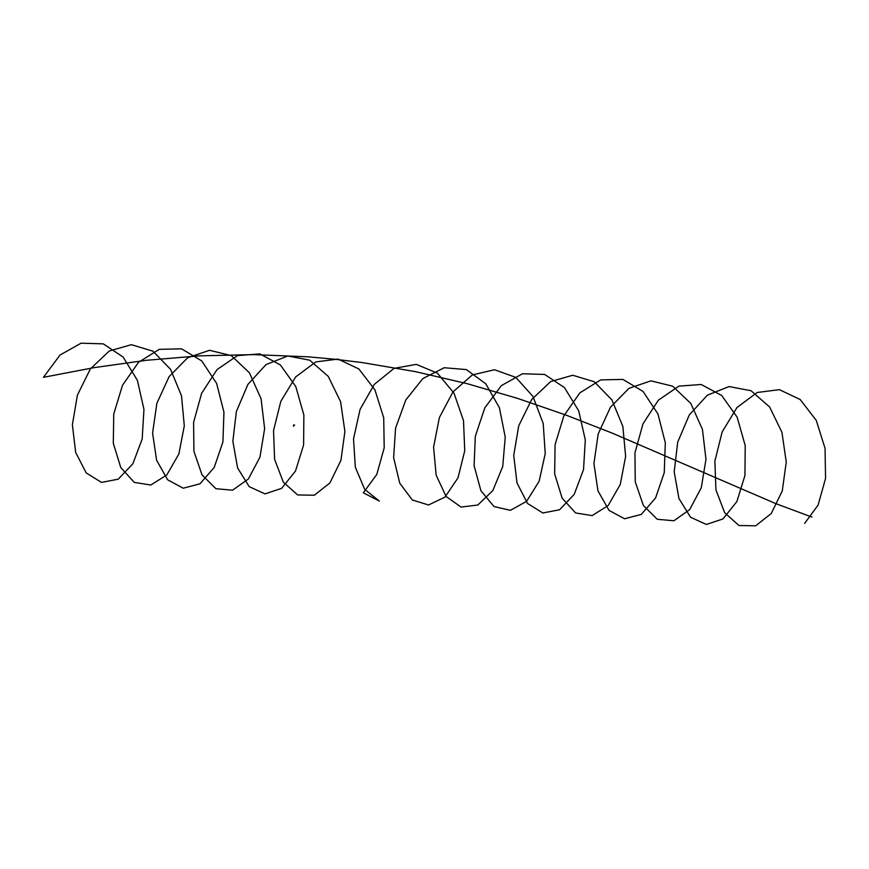 <?xml version="1.0" encoding="UTF-8"?>
<svg xmlns="http://www.w3.org/2000/svg" width="869" height="869" viewBox="0 0 869 869"><rect width="100%" height="100%" fill="white"/><g stroke="black" fill="none" stroke-linecap="round" stroke-linejoin="round"><path stroke-width="0.65" stroke-dasharray="4.34 3.26" d="M293.961 424.93L293.472 426.114L294.08 424.974M294.091 425.289L293.548 426.212L294.048 424.974M293.918 425.05L293.45 425.94M294.634 425.126L293.744 424.919M293.679 425.278L293.374 426.125"/><path stroke-width="1.3" d="M293.592 426.255L293.896 425.06M293.939 424.767L293.44 426.125M293.863 424.778L293.407 426.103M293.809 425.723L294.015 425.115M804.661 523.366L818.131 505.041L825.55 478.428L825.061 448.382L816.252 420.379L800.219 399.544L779.406 389.66L757.138 392.495L736.988 407.518L722.161 431.915L714.872 461.178L715.937 489.899L724.681 512.753L738.976 525.517L755.682 525.81L771.237 513.536L782.274 490.92L786.249 462.091L781.937 432.295L769.619 406.974L751.044 390.746L729.124 386.564L707.388 395.156L689.313 414.904L677.711 442.147L674.203 471.845L678.939 498.513L690.54 517.218L706.356 524.474L722.986 518.923L736.869 501.554L744.939 475.506L745.211 445.547L737.129 417.142L721.672 395.471L701.174 384.478L678.885 386.151L658.398 400.153L642.984 423.855L634.946 452.901L635.261 481.893L643.375 505.476L657.279 519.293L673.909 520.759L689.714 509.571L701.283 487.748L705.976 459.277L702.424 429.34L690.779 403.401L672.671 386.194L650.924 380.85L629.015 388.313L610.472 407.17L598.198 433.924L593.929 463.633L597.948 490.8L609.017 510.385L624.583 518.782L641.3 514.394L655.563 497.991L664.264 472.562L665.296 442.734L657.952 413.959L643.082 391.484L622.921 379.405L600.642 379.905L579.851 392.864L563.862 415.849L555.085 444.613L554.65 473.844L562.113 498.122L575.604 512.96L592.137 515.599L608.17 505.519L620.238 484.522L625.637 456.453L622.856 426.418L611.895 399.903L594.277 381.752L572.714 375.245L550.674 381.567L531.698 399.501L518.75 425.734L513.72 455.399L517.022 483.012L527.537 503.477L542.832 512.982L559.582 509.755L574.213 494.352L583.523 469.575L585.304 439.931L578.711 410.831L564.459 387.585L544.646 374.441L522.421 373.768L501.348 385.651L484.793 407.887L475.3 436.336L474.105 465.751L480.905 490.692L493.961 506.529L510.353 510.342L526.581 501.37L539.138 481.23L545.232 453.607L543.212 423.518L532.958 396.47L515.849 377.396L494.504 369.749L472.356 374.919L452.966 391.908L439.377 417.565L433.588 447.144L436.151 475.169L446.09 496.46L461.081 507.072L477.841 505.019L492.81 490.637L502.716 466.544L505.237 437.129L499.403 407.746L485.771 383.783L466.349 369.586L444.2 367.739L422.877 378.536L405.79 399.979L395.591 428.069L393.614 457.626L399.751 483.175L412.341 500.001L428.569 504.965L444.961 497.122L457.985 477.885L464.752 450.739L463.503 420.65L453.966 393.103L437.379 373.138L416.294 364.361L394.07 368.369L374.278 384.391L360.07 409.44L353.52 438.878L355.345 467.272L364.687 489.366L379.34 501.065L363.318 492.788L376.777 474.463L384.207 447.85L383.718 417.804L374.908 389.801L358.875 368.967L338.063 359.082L315.795 361.917L295.645 376.94L280.817 401.337L273.529 430.6L274.593 459.321L283.337 482.176L297.632 494.939L314.339 495.232L329.894 482.968L340.93 460.353L344.906 431.513L340.594 401.717L328.265 376.396L309.701 360.179L287.78 355.986L266.044 364.578L247.958 384.326L236.357 411.569L232.859 441.278L237.595 467.946L249.197 486.64L265.012 493.896L281.643 488.345L295.525 470.976L303.596 444.939L303.868 414.98L295.786 386.564L280.329 364.893L259.82 353.9L237.541 355.573L217.054 369.575L201.63 393.288L193.602 422.323L193.917 451.315L202.032 474.898L215.936 488.715L232.566 490.181L248.371 478.993L259.94 457.181L264.632 428.699L261.08 398.762L249.436 372.823L231.328 355.627L209.581 350.283L187.671 357.735L169.129 376.592L156.855 403.357L152.586 433.066L156.605 460.222L167.674 479.818L183.24 488.204L199.946 483.816L214.219 467.413L222.92 441.984L223.941 412.156L216.609 383.381L201.738 360.907L181.567 348.827L159.299 349.327L138.508 362.286L122.507 385.271L113.741 414.035L113.307 443.266L120.769 467.544L134.26 482.382L150.793 485.021L166.826 474.941L178.895 453.944L184.293 425.875L181.512 395.84L170.552 369.325L152.933 351.174L131.371 344.678L109.331 350.989L90.354 368.934L77.406 395.156L72.377 424.822L75.679 452.445L86.194 472.899L101.477 482.404L118.238 479.177L132.859 463.774L142.179 438.997L143.95 409.353L137.356 380.253L123.105 357.018L103.302 343.863L81.067 343.19L60.004 355.073L43.45 377.309L94.004 367.652L146.155 360.32L199.522 355.845L253.618 354.617L307.952 356.822L335.054 359.255L362.015 362.536L415.306 371.606L467.381 383.729L517.815 398.458L566.306 415.197L612.645 433.283L775.854 503.651L811.961 517.088M294.634 425.126L293.744 424.919L294.634 425.126M293.776 424.919L293.7 425.571"/></g></svg>
